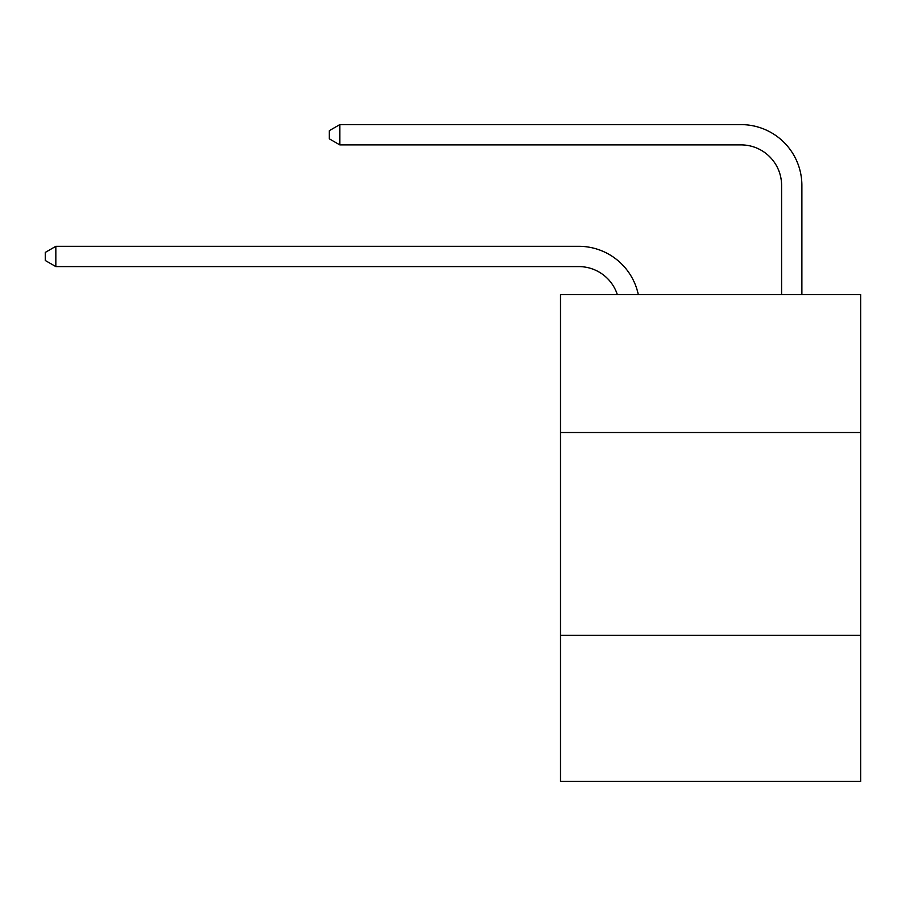 <?xml version="1.0" encoding="UTF-8"?>
<svg xmlns="http://www.w3.org/2000/svg" width="906" height="906" viewBox="0 0 906 906"><rect width="100%" height="100%" fill="white"/><g stroke="black" fill="none" stroke-linecap="round" stroke-linejoin="round"><path stroke-width="1.36" d="M860.7 432.513L860.7 294.586L560.508 294.586L560.508 432.513L860.7 432.513L860.7 781.391L560.508 781.391L560.508 432.513M860.7 635.344L560.508 635.344M578.753 266.591A40.566 40.566 -78.5 0 1 617.326 294.586A40.566 40.566 -31.3 0 0 578.753 266.591L55.844 266.591L45.3 260.509L45.3 252.4L55.844 246.307L578.753 246.307A60.849 60.849 101.5 0 1 638.3 294.586M781.595 294.586L781.595 185.458A40.566 40.566 20.3 0 0 741.029 144.892L339.818 144.892L329.274 138.811L329.274 130.691L339.818 124.609L741.029 124.609A60.849 60.849 74.7 0 1 801.878 185.458L801.878 294.586M781.595 185.458A40.566 40.566 -105.3 0 0 741.029 144.892A40.566 40.566 -105.3 0 1 781.595 185.458A40.566 40.566 -105.3 0 0 741.029 144.892A40.566 40.566 -105.3 0 1 781.595 185.458A40.566 40.566 -105.3 0 0 741.029 144.892A40.566 40.566 -105.3 0 1 781.595 185.458A40.566 40.566 -105.3 0 0 741.029 144.892A40.566 40.566 -105.3 0 1 781.595 185.458A40.566 40.566 -105.3 0 0 741.029 144.892A40.566 40.566 -105.3 0 1 781.595 185.458A40.566 40.566 -105.3 0 0 741.029 144.892A40.566 40.566 -105.3 0 1 781.595 185.458A40.566 40.566 -105.3 0 0 741.029 144.892A40.566 40.566 -105.3 0 1 781.595 185.458A40.566 40.566 -105.3 0 0 741.029 144.892A40.566 40.566 -105.3 0 1 781.595 185.458A40.566 40.566 -105.3 0 0 741.029 144.892A40.566 40.566 -105.3 0 1 781.595 185.458A40.566 40.566 -105.3 0 0 741.029 144.892A40.566 40.566 -105.3 0 1 781.595 185.458A40.566 40.566 -105.3 0 0 741.029 144.892A40.566 40.566 -105.3 0 1 781.595 185.458A40.566 40.566 -105.3 0 0 741.029 144.892A40.566 40.566 -105.3 0 1 781.595 185.458A40.566 40.566 -105.3 0 0 741.029 144.892A40.566 40.566 -105.3 0 1 781.595 185.458A40.566 40.566 -105.3 0 0 741.029 144.892A40.566 40.566 -105.3 0 1 781.595 185.458A40.566 40.566 -105.3 0 0 741.029 144.892A40.566 40.566 -105.3 0 1 781.595 185.458A40.566 40.566 -105.3 0 0 741.029 144.892A40.566 40.566 -105.3 0 1 781.595 185.458A40.566 40.566 -105.3 0 0 741.029 144.892A40.566 40.566 -105.3 0 1 781.595 185.458A40.566 40.566 -105.3 0 0 741.029 144.892A40.566 40.566 -105.3 0 1 781.595 185.458A40.566 40.566 -105.3 0 0 741.029 144.892M55.844 246.307L55.844 266.591M339.818 124.609L339.818 144.892"/></g></svg>
